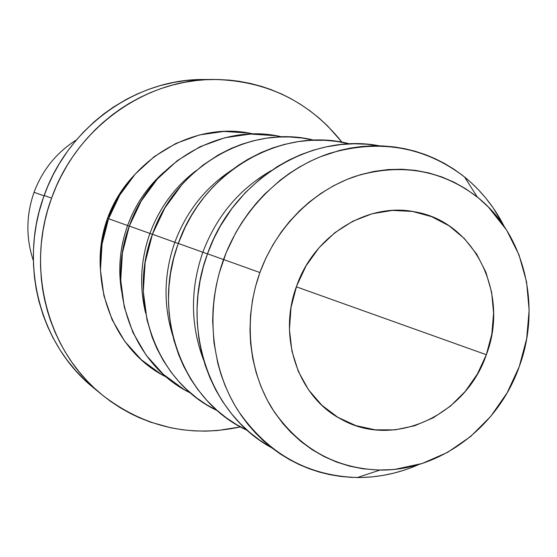 <?xml version="1.0" encoding="UTF-8"?>
<svg xmlns="http://www.w3.org/2000/svg" width="557" height="557" viewBox="0 0 557 557"><rect width="100%" height="100%" fill="white"/><g stroke="black" fill="none" stroke-linecap="round" stroke-linejoin="round"><path stroke-width="0.84" d="M33.35 260.641C25.831 237.999 26.061 215.218 34.054 192.297C26.061 215.218 25.831 237.999 33.35 260.641M296.672 285.894C314.308 234.824 368.031 202.024 414.965 211.869C474.954 221.728 509.78 294.562 486.338 354.718L296.338 286.82L486.338 354.718L477.391 374.019L465.283 391.362L450.432 406.116L433.367 417.729L414.687 425.757L395.066 429.858L375.23 429.83L355.923 425.632L337.904 417.353L321.883 405.266L308.522 389.803L298.385 371.533L291.924 351.168L289.431 329.514L291.026 307.457L296.672 285.894L306.134 265.717L319.015 247.761L334.785 232.735L352.769 221.247L372.236 213.728L392.379 210.421L412.41 211.423L431.536 216.631L449.046 225.78L464.294 238.487L476.736 254.215L485.948 272.359L491.622 292.223L493.593 313.076L491.803 334.165L486.338 354.718C465.986 415.571 393.409 449.262 341.044 419.149C298.141 396.918 277.379 336.804 296.672 285.894M213.86 79.47L203.361 79.519C135.901 78.871 68.163 126.968 44.163 195.493L51.578 198.118C76.135 128.006 145.349 78.802 214.167 79.47C267.019 80.758 309.636 101.694 342.033 142.265L327.62 125.952L319.029 118.028L309.894 110.752L300.23 104.131L290.12 98.248L281.731 94.077L270.869 89.559L261.964 86.523L250.573 83.473L238.918 81.266L229.484 80.124L217.578 79.491L205.575 79.735L195.98 80.57L184.033 82.415L172.148 85.158L160.465 88.765L151.274 92.281L140.009 97.447L129.113 103.435L120.681 108.796L112.514 114.672L102.767 122.672L95.365 129.579L86.627 138.832L80.097 146.679L72.556 156.99L67.028 165.645L60.797 176.889L56.375 186.163L51.578 198.118L47.61 210.365L45.061 220.321L43.063 230.41L41.357 243.144L40.536 255.893L40.529 266.107L41.309 278.82L42.569 288.867L44.393 298.803L47.442 311.015L50.485 320.547L55.018 332.132L60.358 343.328L65.162 351.92L71.832 362.189L79.198 371.916L87.191 380.995L94.029 387.79L103.094 395.686L110.697 401.458L120.625 408.002L130.992 413.781L139.522 417.82L150.474 422.129L170.825 427.797L182.362 429.753L194.024 430.874L205.7 431.139L217.376 430.554L240.533 426.899C189.77 437.816 143.525 427.052 101.785 394.614C47.589 351.23 25.295 268.286 51.578 198.118L44.163 195.493C18.472 264.074 40.327 345.201 93.444 387.735L101.458 394.342M107.487 218.386C101.437 235.284 99.104 252.579 100.476 270.27L100.156 264.826L101.583 241.313L107.487 218.386L108.552 218.769L107.487 218.386L117.624 197.004L131.584 178.038L134.481 174.919C122.505 187.444 113.51 201.933 107.487 218.386M108.58 218.706C85.548 279.231 113.008 351.244 166.578 377.166L161.022 374.137L141.325 359.745L124.789 341.392L112.117 319.746L103.887 295.656L100.469 270.082L102.042 244.07L108.58 218.706L127.588 225.522L108.58 218.706L119.797 195.047L135.233 174.069L154.226 156.628L175.97 143.414L199.545 134.919L223.991 131.431L248.318 133.012L253.31 133.979C195.848 120.284 129.502 157.944 108.58 218.706M121.544 291.207C117.91 269.003 119.922 247.106 127.588 225.522C119.922 247.106 117.91 269.003 121.544 291.207M129.301 226.135L127.588 225.522L129.301 226.135M129.321 226.072C104.925 290.176 134.112 366.283 190.633 393.04L184.04 389.475L163.431 374.415L146.129 355.157L132.879 332.425L124.281 307.095L120.737 280.178L122.429 252.787L129.321 226.072L149.91 233.446L129.321 226.072L141.137 201.133L157.366 179.02L177.307 160.632L200.123 146.7L224.84 137.746L250.441 134.056L275.903 135.706L281.974 136.904C221.721 121.997 151.483 161.697 129.321 226.072M145.53 312.749C139.166 286.242 140.629 259.813 149.91 233.446C140.629 259.813 139.166 286.242 145.53 312.749M152.402 234.33L149.91 233.446L152.402 234.33M152.43 234.267C126.481 302.409 157.624 383.105 217.439 410.704L206.327 404.549L196.879 398.067L186.567 389.406L178.435 381.106L171.02 372.055L163.34 360.609L156.809 348.348L152.165 337.25L146.978 319.822L143.295 291.422L145.126 262.5L152.43 234.267L174.835 242.295L152.43 234.267L164.893 207.907L182 184.534L189.095 177.084L202.999 165.095L218.135 155.041L230.612 148.67L241.654 144.277L252.969 140.886L266.357 138.22L277.915 137.064L289.459 136.945L302.771 138.108L313.918 140.19C250.594 123.863 175.97 165.826 152.43 234.267M172.733 335.537C163.173 304.804 163.876 273.724 174.835 242.295C163.876 273.724 163.173 304.804 172.733 335.537M178.282 243.52L174.835 242.295L178.282 243.52M178.31 243.451C150.606 316.181 183.991 402.05 247.517 430.484L236.433 424.531L226.407 417.875L216.972 410.293L206.786 400.33L197.617 389.266L190.633 378.969L183.601 366.137L178.574 354.489L173.951 340.327L171.083 327.732L169.07 312.721L168.493 299.631L168.987 286.493L170.553 273.376L173.721 258.239L177.565 245.54L178.31 243.451L202.839 252.23L178.31 243.451L185.216 227.159L191.511 215.503L197.443 206.222L203.959 197.408L212.53 187.472L221.811 178.351L230.055 171.403L238.723 165.074L247.726 159.42L260.878 152.66L272.519 147.995L284.425 144.395L298.524 141.569L310.681 140.336L324.828 140.28L336.811 141.422L349.719 143.901C283.019 125.889 203.43 170.393 178.31 243.451M203.611 360.101C190.362 325.121 190.104 289.16 202.839 252.23C190.104 289.16 190.362 325.121 203.611 360.101M207.483 253.881L202.839 252.23L207.483 253.881M207.503 253.804C179.528 327.655 209.85 414.687 271.698 447.772L259.611 440.114L249.564 432.274L240.178 423.473L231.573 413.802L222.563 401.458L215.831 390.095L210.045 378.043L205.268 365.441L201.557 352.365L198.919 338.886L197.255 322.851L197.053 308.898L197.986 294.938L200.054 281.007L203.228 267.269L207.503 253.804L223.538 259.548L207.503 253.804L213.825 238.591L220.342 226.093L231.9 208.499L245.407 192.548L260.592 178.546L277.219 166.675L288.944 160.068L301.093 154.533L313.528 150.125L326.221 146.86L341.135 144.528L353.967 143.79L366.694 144.214L379.38 145.823C311.078 132.441 233.111 179.744 207.503 253.804M504.036 226.156C494.205 206.8 481.039 190.403 464.531 176.973C424.935 146.686 380.027 138.797 329.807 153.307C282.664 168.896 241.849 209.237 223.552 259.499L259.896 272.547C276.446 227.096 313.173 190.508 355.658 176.2C400.922 162.832 441.471 169.788 477.307 197.06C524.791 234.476 541.696 306.441 519.235 366.659L526.664 338.802L529.15 310.214L526.581 281.905L518.999 254.883L506.626 230.125L488.489 207.162L478.477 198.007L465.965 188.92L454.213 182.278L441.778 176.924L428.827 172.942L415.431 170.365L401.764 169.237L387.909 169.586L374.053 171.417L360.288 174.738L346.809 179.5L333.699 185.697L321.152 193.244L309.246 202.107L299.687 210.65L289.362 221.679L281.32 231.935L272.965 244.746L265.793 258.33L259.896 272.547L255.329 287.252L252.509 300.112L250.525 315.311L249.975 330.517L250.629 343.474L252.711 358.304L256.185 372.751L260.989 386.607L267.095 399.78L274.399 412.089L282.845 423.473L290.9 432.364L301.191 441.701L312.296 449.784L324.146 456.594L336.567 462.045L349.49 466.112L362.725 468.757L378.133 470.038L391.675 469.628L395.547 469.252L422.234 463.459L447.577 452.375L470.686 436.472L490.759 416.371L507.128 392.824L519.235 366.659C498.146 426.829 439.912 471.118 379.951 470.059C334.673 468.479 298.74 448.002 272.164 408.615C248.366 370.294 243.43 318.312 259.896 272.547L223.552 259.499C205.338 310.103 211.026 367.62 237.616 409.924C267.311 453.363 307.22 475.901 357.343 477.53C378.628 477.572 399.202 473.213 419.059 464.447M44.038 195.841L34.054 192.297L44.038 195.841M76.406 139.911C56.57 152.472 42.45 169.934 34.054 192.297M404.076 470.192L393.66 473.178L383.119 475.393L372.452 476.834L361.751 477.495L351.063 477.349L340.397 476.409L329.855 474.668L319.474 472.12L309.281 468.778L299.374 464.656L289.765 459.769L280.505 454.122L271.684 447.765L263.308 440.691L255.433 432.949L248.123 424.594L241.383 415.619L235.284 406.109L229.86 396.104L225.119 385.618L221.115 374.75L217.864 363.54L213.965 342.659L212.656 321.201L213.066 309.191L214.285 297.18L216.311 285.212L219.131 273.41L226.177 252.676L235.611 232.986L241.849 222.584L248.721 212.683L256.22 203.305L264.303 194.49L280.129 180.252L289.577 173.283L299.387 167.065L309.546 161.6L319.99 156.907L339.297 150.515L350.214 148.12L361.18 146.561L372.18 145.837L383.112 145.955L393.924 146.895L404.612 148.663L415.056 151.226L425.242 154.574L435.142 158.696L444.66 163.542L453.788 169.105L462.484 175.351L470.679 182.223L478.379 189.714L485.53 197.763L493.328 208.095L504.043 226.163M271.182 170.623C239.252 189.032 216.471 216.241 202.839 252.23C216.471 216.241 239.252 189.032 271.182 170.623M231.726 170.108C205.303 187.563 186.337 211.625 174.835 242.295C186.337 211.625 205.303 187.563 231.726 170.108M196.238 170.546C174.919 186.741 159.476 207.712 149.91 233.446C159.476 207.712 174.919 186.741 196.238 170.546M164.037 172.043C147.508 186.637 135.358 204.461 127.588 225.522C135.358 204.461 147.508 186.637 164.037 172.043M93.806 388.034L84.128 379.421L75.933 370.913L66.896 359.85L60.079 349.998L52.838 337.507L47.603 326.548L43.154 315.213L38.879 301.149L36.219 289.097L34.416 276.864L33.469 264.464L33.476 249.487L34.443 237.017L36.282 224.582L38.976 212.321L43.321 197.874L47.853 186.115L53.173 174.745L59.272 163.758L67.55 151.205L75.202 141.339L83.508 132.044L94.237 121.753L103.783 113.934L113.823 106.833L126.39 99.341L137.294 93.966L148.468 89.419L159.873 85.715L173.826 82.401L185.53 80.591L199.65 79.574M357.343 477.53L379.944 470.066M464.531 176.973L477.307 197.06"/></g></svg>
